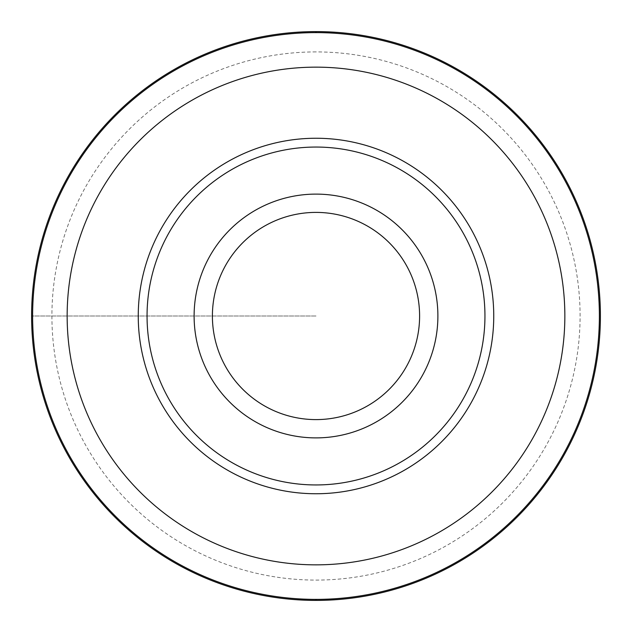 <?xml version="1.0" encoding="UTF-8"?>
<svg xmlns="http://www.w3.org/2000/svg" width="632" height="632" viewBox="0 0 632 632"><rect width="100%" height="100%" fill="white"/><g stroke="black" fill="none" stroke-linecap="round" stroke-linejoin="round"><path stroke-width="0.47" stroke-dasharray="3.16 2.37" d="M316 31.6A284.4 284.4 0 0 0 31.6 316A284.4 284.4 0 0 0 316 600.4A284.4 284.4 0 0 0 600.4 316A284.4 284.4 0 0 0 316 31.6A284.4 284.4 0 0 0 31.6 316A284.4 284.4 0 0 0 316 600.4A284.4 284.4 0 0 0 600.4 316A284.4 284.4 0 0 0 316 31.6M316 67.15A248.85 248.85 0 0 0 67.15 316A248.85 248.85 0 0 0 316 564.85A248.85 248.85 0 0 0 564.85 316A248.85 248.85 0 0 0 316 67.15M316 194.111A121.889 121.889 0 0 0 194.111 316A121.889 121.889 0 0 0 316 437.889A121.889 121.889 0 0 0 437.889 316A121.889 121.889 0 0 0 316 194.111M316 316L31.6 316L316 316M316 51.911A264.089 264.089 0 0 0 51.911 316A264.089 264.089 0 0 0 316 580.089A264.089 264.089 0 0 0 580.089 316A264.089 264.089 0 0 0 316 51.911"/><path stroke-width="0.95" d="M316 31.6A284.4 284.4 0 0 1 600.4 316A284.4 284.4 0 0 1 316 600.4A284.4 284.4 0 0 1 31.6 316A284.4 284.4 0 0 1 316 31.6A284.4 284.4 -90 0 0 31.6 316A284.4 284.4 -90 0 0 316 600.4A284.4 284.4 90 0 0 600.4 316A284.4 284.4 90 0 0 316 31.6L316 32.619A283.381 283.381 -90 0 1 599.381 316A283.381 283.381 -90 0 1 316 599.381A283.381 283.381 90 0 1 32.619 316A283.381 283.381 90 0 1 316 32.619M316 67.15A248.85 248.85 0 0 1 564.85 316A248.85 248.85 0 0 1 316 564.85A248.85 248.85 0 0 1 67.15 316A248.85 248.85 0 0 1 316 67.15M316 138.25A177.75 177.75 0 0 0 138.25 316A177.75 177.75 0 0 0 316 493.75A177.75 177.75 0 0 0 493.75 316A177.75 177.75 0 0 0 316 138.25M316 147.051A168.949 168.949 0 0 1 484.949 316A168.949 168.949 0 0 1 316 484.949A168.949 168.949 0 0 1 147.051 316A168.949 168.949 0 0 1 316 147.051M316 194.111A121.889 121.889 0 0 1 437.889 316A121.889 121.889 0 0 1 316 437.889A121.889 121.889 0 0 1 194.111 316A121.889 121.889 0 0 1 316 194.111M316 419.601A103.601 103.601 0 0 1 212.399 316A103.601 103.601 0 0 1 316 212.399A103.601 103.601 0 0 1 419.601 316A103.601 103.601 0 0 1 316 419.601M316 599.381L316 600.4"/></g></svg>
